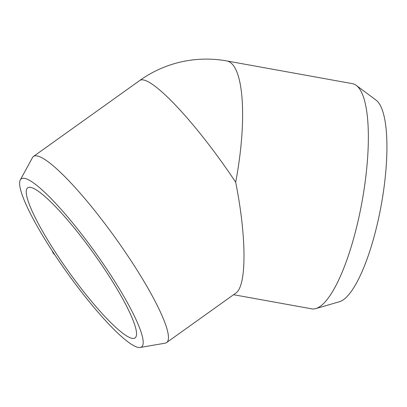 <?xml version="1.0" encoding="UTF-8"?>
<svg xmlns="http://www.w3.org/2000/svg" width="407" height="407" viewBox="0 0 407 407"><rect width="100%" height="100%" fill="white"/><g stroke="black" fill="none" stroke-linecap="round" stroke-linejoin="round"><path stroke-width="0.61" d="M131.171 338.12A92.272 15.486 54.4 0 1 63.166 263.833A92.272 15.486 54.4 0 1 27.732 187.775A92.272 15.486 54.4 0 1 93.981 253.841A92.272 15.486 54.4 0 1 135.038 337.912A92.272 15.486 54.4 0 1 131.171 338.12M137.149 347.156A103.342 17.343 -125.6 0 0 140.135 347.461A103.342 17.343 -125.6 0 0 95.497 252.757A103.342 17.343 -125.6 0 0 20.35 179.858A103.342 17.343 -125.6 0 0 63.36 267.384A103.342 17.343 -125.6 0 0 137.149 347.156M140.135 347.461L165.094 343.187A114.418 19.2 -125.6 0 0 166.58 342.587A114.418 19.2 -125.6 0 0 115.674 238.339A114.418 19.2 -125.6 0 0 33.522 156.415A114.418 19.2 -125.6 0 0 32.479 157.626L20.35 179.858M235.678 182.239A114.418 30.403 -79.7 0 0 226.735 60.928A114.418 114.418 0 0 0 139.845 80.428A114.418 19.2 -125.6 0 1 235.678 182.239C246.739 237.525 246.769 286.187 235.745 293.157L166.58 342.587M233.572 294.709L311.767 308.847A114.418 30.403 -79.7 0 0 315.863 308.587A114.418 30.403 -79.7 0 0 362.047 201.668A114.418 30.403 -79.7 0 0 356.237 85.353A114.418 30.403 -79.7 0 0 352.487 83.669L226.735 60.928M54.767 254.736A6.563 6.324 -73.4 0 1 52.33 251.022M315.863 308.587L339.514 301.709A103.342 27.462 -79.7 0 0 381.227 205.138A103.342 27.462 -79.7 0 0 375.982 100.076L356.237 85.353M33.522 156.415L139.845 80.428A114.418 19.2 -125.6 0 0 139.84 80.428"/></g></svg>
